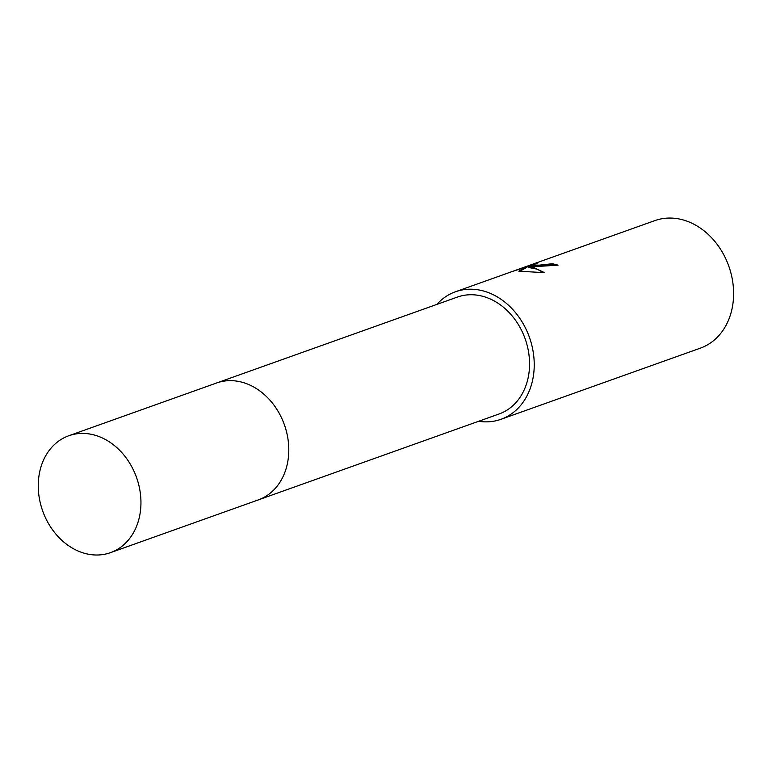 <?xml version="1.0" encoding="UTF-8"?>
<svg xmlns="http://www.w3.org/2000/svg" width="772" height="772" viewBox="0 0 772 772"><rect width="100%" height="100%" fill="white"/><g stroke="black" fill="none" stroke-linecap="round" stroke-linejoin="round"><path stroke-width="1.16" d="M259.025 499.648L499.069 413.985A62.059 49.823 -109.6 0 0 527.739 347.767A62.059 49.823 -109.6 0 0 472.252 294.75A62.059 49.823 -109.6 0 0 457.362 297.085L217.308 382.748M535.073 266.61L528.627 266.745L533.278 267.257L544.53 272.69L518.832 271.175L525.915 267.035L512.145 271.551L537.968 262.876L532.419 264.97L539.107 265.172L552.077 263.754A67.704 54.349 70.4 0 1 558.04 265.172L535.073 266.61M478.611 421.28A67.704 54.349 -109.6 0 0 484.719 421.85A67.704 54.349 -109.6 0 0 500.97 419.302L700.349 348.153A67.704 54.349 -109.6 0 0 731.624 275.913A67.704 54.349 -109.6 0 0 671.09 218.071A67.704 54.349 -109.6 0 0 654.839 220.618L455.461 291.768A67.704 54.349 -109.6 0 0 436.894 304.38M500.97 419.302A67.704 54.349 -109.6 0 0 532.246 347.062A67.704 54.349 -109.6 0 0 471.711 289.22A67.704 54.349 -109.6 0 0 455.461 291.768M556.815 265.558A66.952 53.751 -109.6 0 0 552.144 264.497L537.756 265.944L532.497 265.722L532.419 264.97M552.144 264.497L552.077 263.754M527.228 266.958L525.954 267.411L527.575 266.832L527.16 266.186M532.439 265.192L527.575 266.832M543.478 272.641L537.08 269.148L528.704 267.488L528.627 266.745M525.915 267.035L525.993 267.787L520.019 271.184M287.039 465.207A62.059 49.823 -109.6 0 0 260.801 391.674M140.61 495.605A62.059 49.823 -109.6 0 0 68.747 435.765A62.059 49.823 -109.6 0 0 38.6 492.816A62.059 49.823 -109.6 0 0 110.464 552.656A62.059 49.823 -109.6 0 0 140.61 495.605M110.464 552.656L258.302 499.909A62.069 49.833 -109.6 0 0 288.448 442.848A62.069 49.833 -109.6 0 0 216.575 382.999L68.747 435.765"/></g></svg>
